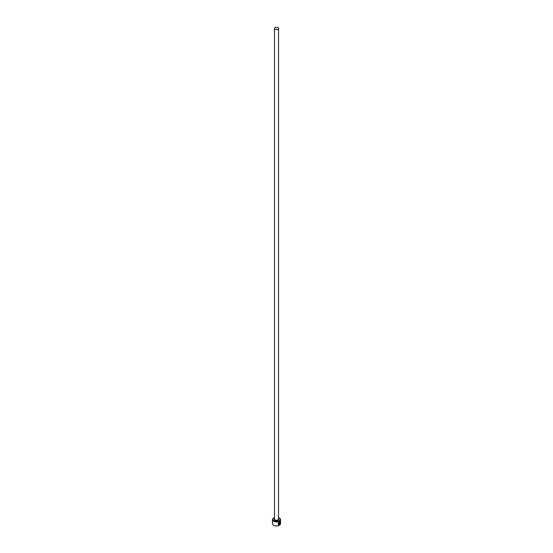 <?xml version="1.0" encoding="UTF-8"?>
<svg xmlns="http://www.w3.org/2000/svg" width="553" height="553" viewBox="0 0 553 553"><rect width="100%" height="100%" fill="white"/><g stroke="black" fill="none" stroke-linecap="round" stroke-linejoin="round"><path stroke-width="0.83" d="M278.857 524.5C277.813 523.967 277.945 523.193 279.237 522.17L279.846 522.06L279.334 522.226C278.035 523.249 277.91 524.023 278.954 524.555L278.954 522.972A4.044 2.336 0 0 0 279.21 522.848L279.21 524.776L278.353 524.721L279.334 521.949L280.06 521.797L279.998 523.518C280.316 522.309 280.094 521.88 279.334 522.226M278.304 524.693L279.21 524.776M279.687 522.703L279.673 524.14L279.998 523.912L279.452 524.645L279.452 523.124L280.053 522.64A4.044 2.336 180 0 1 279.88 522.82L279.673 522.979M274.475 517.567A3.774 2.177 0 0 0 273.832 517.864A3.774 2.177 0 0 0 273.832 520.947A3.774 2.177 0 0 0 279.168 520.947A3.774 2.177 0 0 0 279.168 517.864L279.362 517.974A4.044 2.336 180 0 1 280.544 519.626A4.044 2.336 180 0 1 278.048 521.783A4.044 2.336 180 0 1 273.638 521.279A4.044 2.336 180 0 1 272.456 519.626A4.044 2.336 180 0 1 273.638 517.974A4.044 2.336 180 0 1 273.742 517.919M279.258 525.295A3.774 2.177 180 0 1 279.168 525.35A3.774 2.177 180 0 1 273.832 525.35L273.638 525.239A4.044 2.336 0 0 0 279.362 525.239A4.044 2.336 0 0 0 280.544 523.587L280.544 519.626M275.069 29.302A2.025 1.168 0 0 0 277.274 29.551A2.025 1.168 0 0 0 278.525 28.473A2.025 1.168 0 0 0 277.931 27.65A2.025 1.168 0 0 0 275.726 27.394A2.025 1.168 0 0 0 274.475 28.473A2.025 1.168 0 0 0 275.069 29.302M278.477 524.403L278.954 524.555M272.456 519.626L272.456 523.587A4.044 2.336 0 0 0 273.638 525.239L273.832 525.35M279.362 517.974L279.168 517.864A3.774 2.177 0 0 0 278.525 517.567M279.583 522.924L279.673 524.14M279.362 524.59L279.77 523.781M280.025 523.532L280.067 521.838M279.12 524.721L279.12 522.896M278.525 28.473L278.525 519.073A2.025 1.168 180 0 1 277.274 520.152A2.025 1.168 180 0 1 275.069 519.903A2.025 1.168 180 0 1 274.475 519.073L274.475 28.473M278.525 518.631A2.426 1.403 180 0 1 278.035 520.491A2.426 1.403 180 0 1 274.786 520.394A2.426 1.403 180 0 1 274.475 518.631"/></g></svg>
